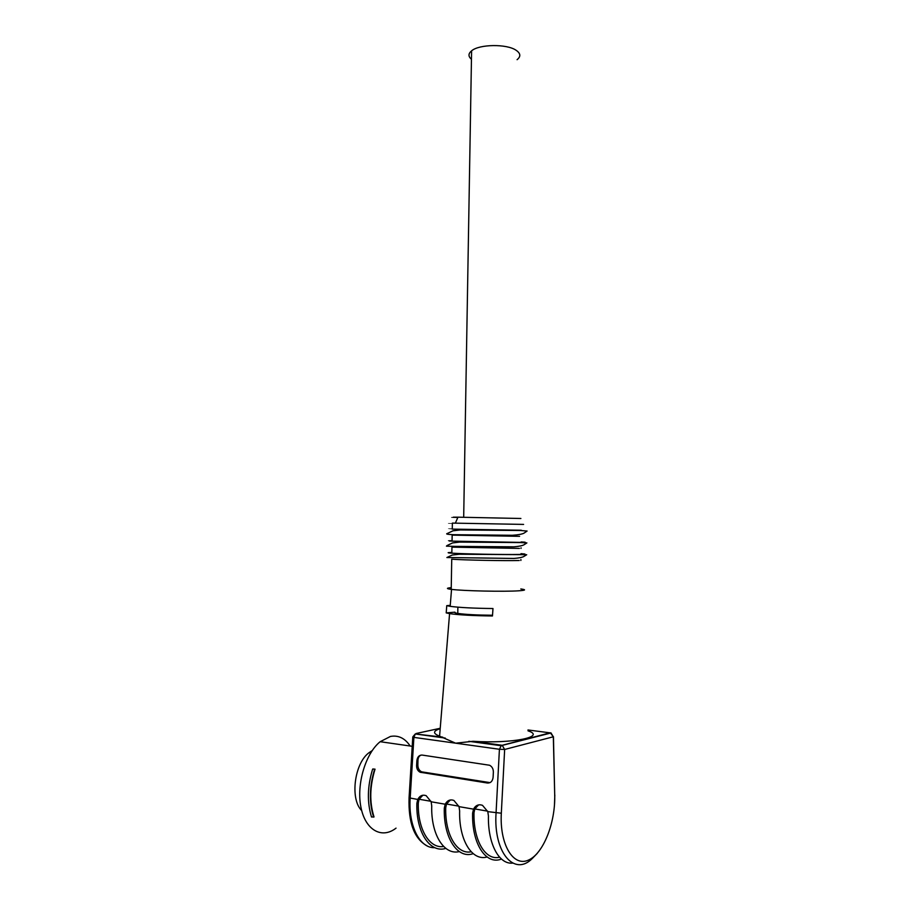 <?xml version="1.0" encoding="UTF-8"?>
<svg xmlns="http://www.w3.org/2000/svg" width="910" height="910" viewBox="0 0 910 910"><rect width="100%" height="100%" fill="white"/><g stroke="black" fill="none" stroke-linecap="round" stroke-linejoin="round"><path stroke-width="1.36" d="M520.895 518.484L457.946 517.176C449.642 517.13 449.608 517.221 457.821 517.46M396.043 828.134C381.756 839.35 365.16 830.068 360.861 806.886C356.379 783.851 365.672 753.309 380.175 741.695L390.458 736.44C398.364 735.007 404.939 738.192 410.171 746.018M374.021 816.952C369.38 802.336 369.71 786.411 375.034 769.166L372.77 768.973L374.624 769.268C369.358 786.502 369.028 802.438 373.612 817.078L374.021 816.952M440.19 728.694C432.91 730.969 432.705 733.46 439.587 736.167L455.626 743.186L473.041 741.297C512.523 743.88 546.637 736.782 528.027 730.844M520.816 588.963C526.367 589.703 525.707 590.306 518.837 590.795C504.8 591.818 463.281 590.943 451.542 589.384L451.212 589.35C446.184 588.679 446.196 588.11 451.235 587.655M449.574 613.624C459.015 614.955 473.314 615.74 492.469 615.968L492.981 608.528C473.882 608.312 459.618 607.584 450.166 606.344L446.753 605.651L446.218 612.896L449.574 613.624L439.587 736.167M476.51 741.764L475.839 742.253M512.649 863.101C498.998 864.659 487.76 843.638 488.431 815.974L487.794 811.64L482.482 805.316C478.637 804.008 475.646 805.282 473.518 809.149L472.608 813.187C471.767 843.809 486.008 865.342 501.455 859.051M478.637 804.872L474.815 808.933L473.996 812.721C473.257 840.521 485.496 860.928 499.556 857.186M443.636 846.482C429.463 848.882 417.531 829.124 418.304 802.916L419.089 799.242L422.877 795.226M445.82 848.404C430.1 853.409 415.984 832.434 416.871 803.348L417.747 799.446C419.76 795.704 422.558 794.453 426.142 795.659L431.147 801.778L431.727 805.964C430.896 834.504 444.125 855.457 459.288 851.589M471.175 851.771C457.036 854.797 444.956 834.72 445.718 807.75L446.514 804.019L450.325 799.97M473.211 853.66C457.616 859.267 443.432 838.019 444.296 808.182L445.195 804.224C447.265 800.425 450.154 799.151 453.862 800.413L459.027 806.635L459.63 810.89C458.822 840.123 472.074 861.383 487.089 856.992M416.598 765.526C416.575 768.745 417.758 770.986 420.147 772.237L487.43 783.021C490.672 783.146 492.56 781.258 493.095 777.367L493.368 772.181C493.357 768.87 492.082 766.561 489.557 765.242L422.172 755.072C419.18 755.016 417.417 756.836 416.894 760.555L416.598 765.526L417.861 765.208L417.952 760.294C418.099 757.655 419.146 755.903 421.102 755.072M521.305 530.234L452.259 529.108C447.242 528.994 447.242 528.972 452.27 529.029M519.599 536.331L452.156 535.114L452.054 541.131C447.026 540.904 447.026 540.767 452.065 540.722M523.603 524.41L452.372 523.102C447.345 523.045 447.345 523.068 452.372 523.182M519.257 560.503C505.107 560.924 463.042 560.094 451.735 559.184L451.212 589.35M520.986 553.667C526.879 554.053 526.333 554.315 519.348 554.452C505.198 554.759 463.144 553.94 451.838 553.166C446.821 552.825 446.821 552.586 451.849 552.438M519.428 548.411L451.951 547.137L451.838 553.166M521.146 541.95C527.038 542.201 526.503 542.349 519.519 542.371L452.054 541.131M490.035 782.623L421.649 771.839C419.237 770.599 417.974 768.393 417.861 765.208M476.226 741.73L475.395 742.196M450.245 605.389L446.753 605.651M446.218 612.896L454.932 612.168C454.261 612.566 455.205 612.987 457.764 613.408C465.397 614.512 476.976 615.126 492.515 615.251M373.612 817.078L371.462 816.884M517.085 59.685C521.02 56.511 520.668 53.337 516.004 50.198C506.642 43.76 479.24 44.158 471.596 50.812C468.184 53.633 468.138 56.454 471.448 59.264M372.179 750.613L369.05 752.684C354.479 763.126 349.77 799.014 361.691 810.594M472.608 813.187L473.996 812.721M416.871 803.348L418.304 802.916M444.296 808.182L445.718 807.75M537.264 853.375L532.35 858.426C514.4 876.887 493.345 852.59 496.052 813.074L499.419 749.271L413.891 737.384L410.183 798.127C408.192 825.893 419.897 848.564 434.809 847.676M417.747 799.446L409.068 797.842L412.776 737.168L413.891 737.384L415.278 733.961L412.844 736.804M445.195 804.224L431.147 801.778M473.518 809.149L459.027 806.635M501.319 813.221C499.545 844.298 513.092 866.9 528.164 860.223C543.236 854.092 555.498 822.913 554.713 795.135L553.325 736.782L504.652 749.465L501.319 813.221L487.794 811.64M442.76 737.157L415.278 733.961L445.252 738.067M468.866 741.297L500.727 745.665L550.288 732.778L553.325 736.782L550.994 732.971L502.24 745.392L504.652 749.465L499.419 749.271L501.501 745.188L473.041 741.297M551.107 732.982L527.982 729.968M440.224 728.284L416.098 733.517M458.867 806.169L446.514 804.019M430.999 801.312L419.089 799.242M487.635 811.163L474.815 808.933M421.125 772.522L422.638 772.124M416.894 760.555L417.952 760.294M487.43 783.021L488.886 782.6M409.09 797.331L409.068 797.842C408.272 823.027 414.368 839.088 427.359 846.016M553.451 736.725L554.713 795.135M380.175 741.695L412.207 746.314M451.542 589.384L450.166 606.344M520.554 530.496L527.106 531.042L523.967 533.18C522.044 534.181 518.177 534.887 512.364 535.285L453.396 534.705C447.458 534.42 445.456 533.999 447.39 533.453L452.987 530.814L460.164 529.95L520.554 530.496M452.372 523.102L452.259 529.108M457.946 517.176L455.375 523.148M520.895 559.536L520.884 560.458M520.19 554.645L526.708 554.736L523.807 556.51C522.056 557.432 518.768 558.08 513.923 558.444L446.89 557.523L452.27 555.032L459.232 554.247L520.19 554.645M521.066 547.809L521.055 548.389M520.372 542.565L526.901 542.906L523.967 544.794C522.192 545.738 518.871 546.409 513.979 546.83L455.353 546.375L446.423 546.159L447.094 545.522L452.532 542.94L459.55 542.098L520.372 542.565M420.17 772.226L421.649 771.839M554.816 795.078L554.452 805.259M457.878 607.163L457.764 613.408M371.507 817.032C367.014 802.336 367.378 786.411 372.588 769.257M463.69 517.233L471.596 50.812M369.05 752.684L370.677 752.934"/></g></svg>
